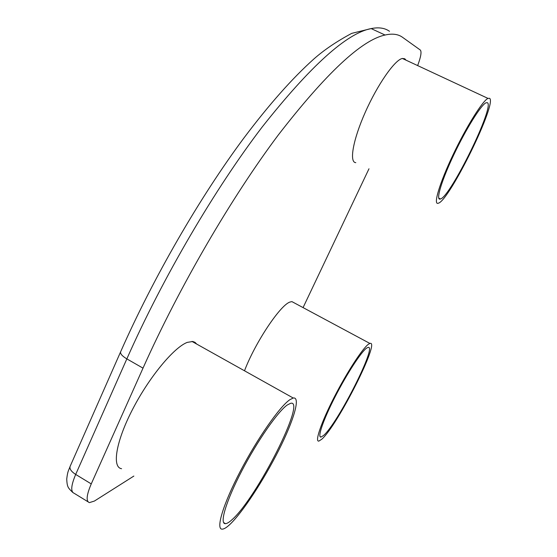 <?xml version="1.0" encoding="UTF-8"?>
<svg xmlns="http://www.w3.org/2000/svg" width="557" height="557" viewBox="0 0 557 557"><rect width="100%" height="100%" fill="white"/><g stroke="black" fill="none" stroke-linecap="round" stroke-linejoin="round"><path stroke-width="0.84" d="M417.653 65.594C420.883 56.925 421.774 51.738 420.319 50.039L402.572 37.333C398.206 34.13 392.372 33.357 385.061 35.028C361.59 40.055 325.984 73.392 278.242 135.052C231.803 196.934 179.584 286.27 143.01 368.142L91.251 483.908C86.516 495.034 85.889 501.272 89.371 502.623L94.398 501.063L133.854 476.068M303.071 307.603L368.985 168.785M294.152 302.82L291.91 301.615L290.065 302.026C280.596 304.616 255.21 342.437 244.502 370.788M405.983 60.149L404.772 58.77L402.377 58.464C394.836 59.752 377.444 84.671 365.19 112.444C352.853 140.225 349.121 162.553 355.791 162.644M196.656 344.045L195.006 342.339L192.806 341.497L187.298 342.374C174.202 347.192 149.575 376.574 132.858 408.824C116.03 441.081 111.692 467.358 121.572 468.702M321.772 439.222C337.521 425.576 380.946 339.498 369.918 343.453L368.567 344.149C362.753 348.055 347.053 372.062 334.144 397.301C321.18 422.561 314.594 442 318.841 441.102L321.772 439.222M366.61 348.125L367.912 347.443C378.057 343.766 338.008 423.111 323.652 435.4L321.027 437.071C317.121 437.906 323.157 420.089 335.008 396.981C346.809 373.9 361.214 351.822 366.61 348.125M437.879 203.34L438.394 203.194C449.485 200.45 497.471 102.732 489.575 98.31L487.981 98.394C482.578 100.768 466.265 126.885 453.008 154.867C439.696 182.87 433.276 204.349 437.879 203.34M487.417 102.704C494.853 106.366 450.676 196.454 440.476 198.981L439.953 199.127C435.776 199.928 441.771 180.064 453.976 154.435C466.125 128.82 481.032 104.96 485.983 102.794L487.417 102.704M229.679 524.631C242.462 512.705 263.844 479.876 278.779 450.16C293.783 420.41 300.864 396.556 293.233 398.025L289.786 399.745C279.739 406.561 257.411 438.394 240.192 471.473C222.904 504.586 215.503 529.777 222.313 529.15C224.074 529.059 226.525 527.556 229.679 524.631M287.259 404.995L290.559 403.331C306.984 398.728 256.972 497.791 232.081 519.646C229.261 522.236 227.061 523.573 225.474 523.664C219.207 524.269 225.968 501.23 241.745 470.971C257.445 440.747 277.929 411.449 287.259 404.995M143.01 368.142L126.843 358.889L75.682 474.432C71.017 485.544 70.509 491.831 74.158 493.293L88.048 501.808M91.251 483.908L75.682 474.432C71.303 471.605 69.437 468.945 70.085 466.46L70.203 466.181M389.496 31.303C384.859 27.968 378.746 27.07 371.157 28.588C346.767 33.148 310.437 65.963 262.159 127.038C215.246 188.363 162.992 277.191 126.843 358.889C122.282 356.153 120.201 353.82 120.59 351.885L120.688 351.669M291.91 301.615L369.918 343.453M321.027 437.071L320.003 436.493M402.377 58.464L487.981 98.394M440.476 198.981L438.735 198.118M191.956 341.42L293.233 398.025M225.474 523.664L223.566 522.522M72.786 492.465C67.975 487.751 67.188 487.298 66.722 479.124C67.71 470.714 68.539 470.86 70.085 466.46L120.597 351.878C153.377 277.525 199.866 197.248 243.806 138.143C269.038 104.57 292.404 78.175 313.911 58.951C324.16 49.886 336.762 41.364 351.718 33.364L371.157 28.588L385.061 35.028"/></g></svg>
